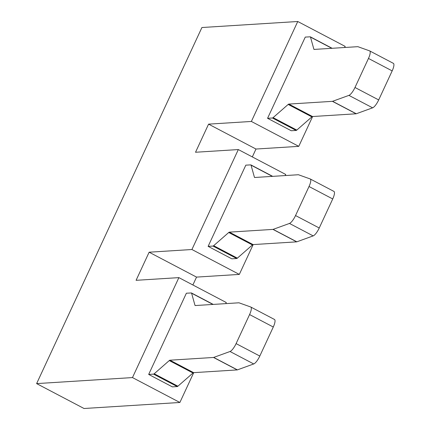 <?xml version="1.0" encoding="UTF-8"?>
<svg xmlns="http://www.w3.org/2000/svg" width="430" height="430" viewBox="0 0 430 430"><rect width="100%" height="100%" fill="white"/><g stroke="black" fill="none" stroke-linecap="round" stroke-linejoin="round"><path stroke-width="0.64" d="M192.882 284.983L196.537 277.103L239.327 274.41L253.173 244.584M285.208 175.569L285.724 174.462L238.317 149.565L195.526 152.252L208.577 124.141L251.367 121.454L297.759 21.5L201.912 27.525L36.625 383.603L132.478 377.578L178.875 277.624L136.084 280.317L149.129 252.206L191.92 249.513L238.317 149.565M252.324 156.918L255.979 149.038L298.769 146.35L312.615 116.525M344.65 47.504L345.166 46.397L297.759 21.5M36.625 383.603L84.033 408.5L179.88 402.475L193.726 372.649M225.766 303.628L226.277 302.521L178.875 277.624M196.537 277.103L149.129 252.206M179.88 402.475L132.478 377.578M186.373 293.217L148.678 374.428L153.542 374.121A3.488 0.989 -62.3 0 0 154.209 373.761L169.28 360.566A3.488 0.989 117.7 0 1 169.941 360.206L213.533 357.464A3.488 0.989 -62.3 0 0 213.694 357.427L230.023 351.504A8.724 2.478 -62.3 0 0 236.097 343.608L249.577 314.567A8.724 2.478 -62.3 0 0 250.781 307.025A8.724 2.478 -62.3 0 0 250.69 306.982L239.037 302.822A3.488 0.989 -62.3 0 0 238.903 302.801L195.317 305.542A3.488 0.989 117.7 0 1 195.145 305.51A3.488 0.989 117.7 0 1 194.957 305.246L191.597 293.212A3.488 0.989 -62.3 0 0 191.415 292.948L186.373 293.217M274.394 319.431A8.724 2.478 -62.3 0 1 274.485 319.474A8.724 2.478 -62.3 0 1 273.281 327.015L259.801 356.056A8.724 2.478 -62.3 0 1 253.727 363.952L237.392 369.875A3.488 0.989 -62.3 0 1 237.231 369.913L193.645 372.654A3.488 0.989 117.7 0 0 192.984 373.014L177.907 386.21A3.488 0.989 -62.3 0 1 177.246 386.57L172.382 386.876L148.678 374.428M298.769 146.35L251.367 121.454M267.567 118.304L305.262 37.093L310.288 36.813A3.488 0.989 -62.3 0 0 310.288 36.813A3.488 0.989 -62.3 0 1 310.487 37.087L313.846 49.122A3.488 0.989 117.7 0 0 314.029 49.385A3.488 0.989 117.7 0 0 314.206 49.418L357.792 46.676A3.488 0.989 -62.3 0 1 357.927 46.698L369.58 50.858A8.724 2.478 -62.3 0 1 369.671 50.896A8.724 2.478 -62.3 0 1 368.467 58.442L354.987 87.483A8.724 2.478 -62.3 0 1 348.913 95.379L332.578 101.303A3.488 0.989 -62.3 0 1 332.417 101.34L288.831 104.081A3.488 0.989 117.7 0 0 288.17 104.442L273.093 117.637A3.488 0.989 -62.3 0 1 272.432 117.997L267.567 118.304L291.271 130.752L296.136 130.446A3.488 0.989 -62.3 0 0 296.797 130.086L311.874 116.89A3.488 0.989 117.7 0 1 312.535 116.53L356.121 113.789A3.488 0.989 -62.3 0 0 356.282 113.751L372.616 107.828A8.724 2.478 -62.3 0 0 378.69 99.932L392.171 70.891A8.724 2.478 -62.3 0 0 393.375 63.35A8.724 2.478 -62.3 0 0 393.283 63.307M255.979 149.038L208.577 124.141M239.327 274.41L191.92 249.513M208.12 246.368L245.82 165.158L250.84 164.878A3.488 0.989 -62.3 0 0 250.84 164.878A3.488 0.989 -62.3 0 1 251.039 165.147L254.404 177.187A3.488 0.989 117.7 0 0 254.587 177.45A3.488 0.989 117.7 0 0 254.759 177.482L298.345 174.741A3.488 0.989 -62.3 0 1 298.485 174.757L310.132 178.923A8.724 2.478 -62.3 0 1 310.223 178.961A8.724 2.478 -62.3 0 1 309.019 186.507L295.539 215.548A8.724 2.478 -62.3 0 1 289.465 223.444L273.136 229.367A3.488 0.989 -62.3 0 1 272.975 229.4L229.389 232.141A3.488 0.989 117.7 0 0 228.722 232.506L213.651 245.697A3.488 0.989 -62.3 0 1 212.99 246.062L208.12 246.368L231.824 258.817L236.688 258.511A3.488 0.989 -62.3 0 0 237.355 258.15L252.426 244.955A3.488 0.989 117.7 0 1 253.093 244.589L296.678 241.848A3.488 0.989 -62.3 0 0 296.84 241.816L313.169 235.893A8.724 2.478 -62.3 0 0 319.243 227.997L332.723 198.956A8.724 2.478 -62.3 0 0 333.927 191.409A8.724 2.478 -62.3 0 0 333.836 191.371M191.415 292.948A3.488 0.989 -62.3 0 0 191.398 292.938L213.253 304.418L191.425 292.954M250.857 164.883L272.695 176.354L250.873 164.894M310.304 36.824L332.143 48.294L310.315 36.829M236.688 258.511L212.99 246.062M272.41 176.37L251.039 165.147M254.947 177.472L254.404 177.187M332.723 198.956L309.019 186.507M319.243 227.997L295.539 215.548M313.169 235.893L289.465 223.444M296.84 241.816L273.136 229.367M296.678 241.848L272.975 229.4M253.093 244.589L229.389 232.141M252.426 244.955L228.722 232.506M237.355 258.15L213.651 245.697M331.858 48.31L310.487 37.087M314.389 49.407L313.846 49.122M392.171 70.891L368.467 58.442M378.69 99.932L354.987 87.483M372.616 107.828L348.913 95.379M356.282 113.751L332.578 101.303M356.121 113.789L332.417 101.34M312.535 116.53L288.831 104.081M311.874 116.89L288.17 104.442M296.797 130.086L273.093 117.637M296.136 130.446L272.432 117.997M212.968 304.435L191.597 293.212M195.505 305.531L194.957 305.246M273.281 327.015L249.577 314.567M259.801 356.056L236.097 343.608M253.727 363.952L230.023 351.504M237.392 369.875L213.694 357.427M237.231 369.913L213.533 357.464M193.645 372.654L169.941 360.206M192.984 373.014L169.28 360.566M177.907 386.21L154.209 373.761M177.246 386.57L153.542 374.121M333.927 191.409L310.223 178.961M393.375 63.35L369.671 50.896M274.485 319.474L250.781 307.025"/></g></svg>
